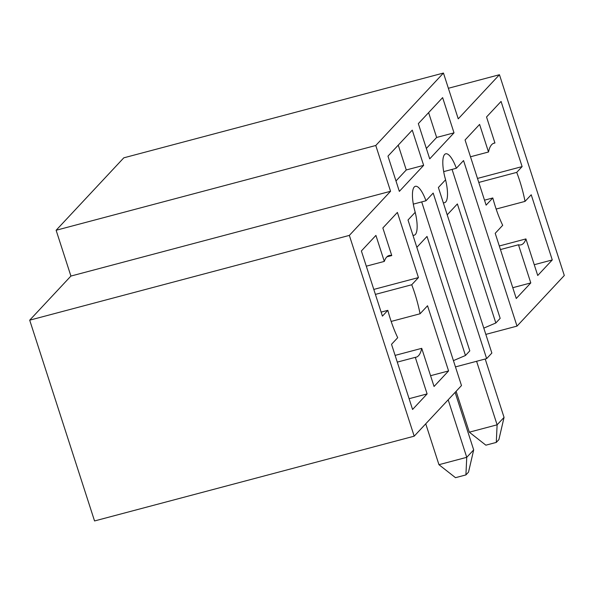 <?xml version="1.0" encoding="UTF-8"?>
<svg xmlns="http://www.w3.org/2000/svg" width="594" height="594" viewBox="0 0 594 594"><rect width="100%" height="100%" fill="white"/><g stroke="black" fill="none" stroke-linecap="round" stroke-linejoin="round"><path stroke-width="0.89" d="M455.457 366.899L486.642 358.627L491.854 353.051L438.379 187.504L445.574 179.804A23.485 6.838 -104.9 0 1 445.738 153.801A23.485 6.838 -104.9 0 1 456.348 168.265L463.543 160.566L517.01 326.113L564.3 275.497L499.45 74.725L458.241 118.837L443.451 73.047L375.772 145.493L390.562 191.283L349.346 235.402L414.196 436.174L461.486 385.558L408.011 220.01L415.206 212.31A23.485 6.838 -104.9 0 1 414.204 235.209A23.485 6.838 -104.9 0 1 412.904 235.15M453.43 360.625L465.466 355.494L427.012 236.442L416.839 247.334M421.695 201.908L469.802 350.854L465.466 355.494M413.32 204.128L425.98 200.772L433.175 193.072L486.642 358.627M414.441 209.444A23.485 6.838 -104.9 0 1 415.139 212.073M415.206 212.31A23.485 6.838 -104.9 0 1 415.369 186.308A23.485 6.838 -104.9 0 1 425.98 200.772M423.641 165.355L412.258 130.138L387.964 156.14L399.346 191.365L423.641 165.355L406.266 169.966L398.247 145.136M395.983 180.97L406.266 169.966M485.825 334.392L517.01 326.113M414.196 436.174L94.55 520.953L29.7 320.173L70.916 276.062L390.562 191.283M384.311 261.412L375.913 235.41L361.382 250.965L382.425 316.127L387.83 310.343A52.606 15.325 75.1 0 0 397.713 337.689L391.528 344.305L412.578 409.466L427.108 393.911L415.295 357.343A52.606 15.325 75.1 0 0 416.112 357.202A52.606 15.325 75.1 0 0 421.725 348.336L434.051 386.479L448.581 370.923L427.539 305.762L420.055 313.773A52.606 15.325 75.1 0 0 411.731 284.756L418.436 277.584L397.386 212.422L382.855 227.977L391.765 255.561A52.606 15.325 75.1 0 0 389.137 255.509A52.606 15.325 75.1 0 0 384.311 261.412L366.298 266.186M502.695 225.304L495.21 233.316L516.26 298.485L530.791 282.922L518.473 244.773A52.606 15.325 75.1 0 0 521.094 244.825A52.606 15.325 75.1 0 0 525.92 238.922L537.733 275.497L552.271 259.934L531.222 194.773L525.037 201.388A52.606 15.325 75.1 0 0 516.721 172.379L522.119 166.595L501.069 101.433L486.538 116.988L494.936 142.991A52.606 15.325 75.1 0 0 494.126 143.132A52.606 15.325 75.1 0 0 488.506 151.997L479.596 124.421L465.065 139.976L486.115 205.138L492.812 197.965A52.606 15.325 75.1 0 0 502.695 225.304M454.009 132.848L442.627 97.624L418.332 123.634L429.714 158.858L454.009 132.848L436.635 137.459L428.616 112.63M443.688 171.621L456.348 168.265M444.809 176.938A23.485 6.838 -104.9 0 1 445.507 179.566M445.567 179.811A23.485 6.838 -104.9 0 1 444.572 202.703A23.485 6.838 -104.9 0 1 443.273 202.643M375.772 145.493L56.126 230.264L70.916 276.062M443.451 73.047L123.804 157.826L56.126 230.264M426.351 148.463L436.635 137.459M452.064 169.401L500.17 318.347L495.834 322.988L457.38 203.935L447.208 214.828M483.798 328.118L495.834 322.988M499.45 74.725L448.366 88.276M488.506 151.997L470.493 156.779M494.936 142.991L493.354 143.414M516.721 172.379L478.779 182.44M525.037 201.388L496.146 209.051M525.92 238.922L499.302 245.983M518.473 244.773L500.46 249.554M492.812 197.965L484.504 200.171M477.487 178.43L522.119 166.595M534.251 264.716L552.271 259.934M512.778 287.704L530.791 282.922M29.7 320.173L349.346 235.402M391.765 255.561L386.88 256.853M411.731 284.756L375.408 294.394M420.055 313.773L391.164 321.436M421.725 348.336L395.107 355.39M415.295 357.343L397.282 362.117M387.83 310.343L381.133 312.117M373.797 289.419L418.436 277.584M430.568 375.705L448.581 370.923M409.095 398.693L427.108 393.911M496.287 442.411L497.111 424.814L504.054 417.389L498.886 439.627L496.287 442.411L485.862 445.173L469.319 432.187L497.111 424.814L476.596 361.286M504.054 417.389L485.201 359.006M456.11 391.305L469.319 432.187M465.919 474.918L466.743 457.321L473.685 449.896L468.518 472.133L465.919 474.918L455.494 477.68L438.951 464.694L466.743 457.321L448.173 399.807M473.685 449.896L455.108 392.382M425.742 423.812L438.951 464.694"/></g></svg>
